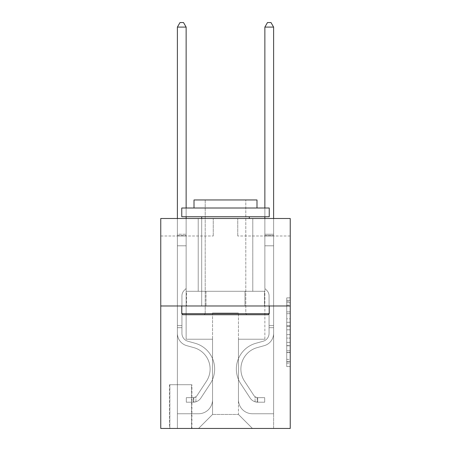 <?xml version="1.0" encoding="UTF-8"?>
<svg xmlns="http://www.w3.org/2000/svg" width="451" height="451" viewBox="0 0 451 451"><rect width="100%" height="100%" fill="white"/><g stroke="black" fill="none" stroke-linecap="round" stroke-linejoin="round"><path stroke-width="0.34" stroke-dasharray="2.25 1.69" d="M286.735 318.829L286.735 329.822L290.235 329.822L290.235 363.134L290.235 301.313L290.235 329.822L286.735 329.822L286.735 300.281L286.735 366.573L286.735 297.88L286.735 361.764L290.235 361.764L286.735 361.764L290.235 361.764L286.735 361.764L286.735 350.771L286.735 366.573L290.235 366.573L290.235 297.88L290.235 361.589L290.235 334.631L286.735 334.631L290.235 334.631L290.235 350.771L290.235 302.683L286.735 302.683L290.235 302.683L290.235 366.573L290.235 301.313L290.235 366.573L286.735 366.573L286.735 297.88L290.235 297.88L290.235 301.313L290.235 297.88L290.235 301.313L290.235 297.88L290.235 300.281L290.235 297.88L286.735 297.88L286.735 302.683L290.235 302.683L286.735 302.683L286.735 318.829L290.235 318.829M252.791 218.504L252.791 291.284L198.209 291.284L252.791 291.284L198.209 291.284L252.791 291.284L252.791 218.504L198.209 218.504L198.209 291.284L198.209 218.504L252.791 218.504M191.906 384.709L169.514 384.709L191.906 384.709L191.906 428.45L169.514 428.45L191.906 428.45M169.514 384.709L169.514 428.45M290.235 325.695L290.235 322.262L290.235 325.695L286.735 325.695L286.735 311.872L286.735 352.575L286.735 342.354L290.235 342.354L286.735 342.354L286.735 366.573L290.235 366.573L286.735 366.573L290.235 366.573L286.735 366.573L286.735 297.88L290.235 297.88L286.735 297.88L290.235 297.88L286.735 297.88L286.735 325.695L290.235 325.695M290.235 305.981L290.235 428.45L160.765 428.45L160.765 305.981L290.235 305.981L290.235 218.504L237.745 218.504L290.235 218.504L290.235 235.997L290.235 218.504L160.765 218.504L213.255 218.504L160.765 218.504L160.765 305.981L290.235 305.981L160.765 305.981M290.235 235.997L237.745 235.997L290.235 235.997M264.867 235.997L273.61 235.997L264.867 235.997L273.61 235.997L264.867 235.997L273.61 235.997L264.867 235.997L273.61 235.997L264.867 235.997L273.61 235.997L264.867 235.997L273.61 235.997L264.867 235.997L273.61 235.997L264.867 235.997L273.61 235.997L264.867 235.997L264.867 339.22L238.449 339.22L238.449 414.452L212.551 414.452L238.449 414.452L252.442 428.45L273.61 428.45L273.61 235.997L273.61 428.45L198.558 428.45L252.442 428.45L238.449 414.452L252.442 428.45L238.449 414.452L238.449 312.977L238.449 399.755A13.998 13.998 0 0 0 252.442 413.753L273.61 413.753L273.61 235.997L273.61 413.753L273.61 235.997L273.61 413.753L273.61 235.997L273.61 413.753L273.61 235.997L273.61 413.753L273.61 235.997L273.61 413.753L273.61 235.997L273.61 413.753L252.442 413.753A13.998 13.998 0 0 1 238.449 399.755A13.998 13.998 0 0 0 252.442 413.753A13.998 13.998 0 0 1 238.449 399.755A13.998 13.998 0 0 0 252.442 413.753A13.998 13.998 0 0 1 238.449 399.755A13.998 13.998 0 0 0 252.442 413.753A13.998 13.998 0 0 1 238.449 399.755A13.998 13.998 0 0 0 252.442 413.753A13.998 13.998 0 0 1 238.449 399.755A13.998 13.998 0 0 0 252.442 413.753A13.998 13.998 0 0 1 238.449 399.755A13.998 13.998 0 0 0 252.442 413.753A13.998 13.998 0 0 1 238.449 399.755L238.449 339.22L238.449 399.755L238.449 339.22L238.449 399.755L238.449 339.22L238.449 399.755L238.449 339.22L238.449 399.755L238.449 339.22L238.449 399.755L238.449 339.22L238.449 399.755L238.449 339.22L264.867 339.22L238.449 339.22L264.867 339.22L238.449 339.22L264.867 339.22L238.449 339.22L264.867 339.22L238.449 339.22L264.867 339.22L238.449 339.22L264.867 339.22L238.449 339.22L264.867 339.22L238.449 339.22L264.867 339.22L264.867 235.997M160.765 235.997L213.255 235.997L160.765 235.997L160.765 218.504L160.765 235.997M177.39 235.997L186.133 235.997L177.39 235.997L186.133 235.997L177.39 235.997L186.133 235.997L177.39 235.997L186.133 235.997L177.39 235.997L186.133 235.997L177.39 235.997L186.133 235.997L177.39 235.997L186.133 235.997L177.39 235.997L186.133 235.997L177.39 235.997L177.39 428.45L198.558 428.45L212.551 414.452L212.551 339.22L186.133 339.22L186.133 235.997L186.133 339.22L186.133 235.997L186.133 339.22L186.133 235.997L186.133 339.22L186.133 235.997L186.133 339.22L186.133 235.997L186.133 339.22L186.133 235.997L186.133 339.22L186.133 235.997L186.133 339.22L186.133 235.997L186.133 339.22L212.551 339.22L186.133 339.22L212.551 339.22L186.133 339.22L212.551 339.22L186.133 339.22L212.551 339.22L186.133 339.22L212.551 339.22L186.133 339.22L212.551 339.22L186.133 339.22L212.551 339.22L186.133 339.22L212.551 339.22L212.551 414.452L198.558 428.45L212.551 414.452L198.558 428.45L177.39 428.45L177.39 235.997L177.39 413.753L198.558 413.753A13.998 13.998 0 0 0 212.551 399.755L212.551 339.22L212.551 399.755A13.998 13.998 0 0 1 198.558 413.753A13.998 13.998 0 0 0 212.551 399.755A13.998 13.998 0 0 1 198.558 413.753A13.998 13.998 0 0 0 212.551 399.755A13.998 13.998 0 0 1 198.558 413.753A13.998 13.998 0 0 0 212.551 399.755A13.998 13.998 0 0 1 198.558 413.753A13.998 13.998 0 0 0 212.551 399.755A13.998 13.998 0 0 1 198.558 413.753A13.998 13.998 0 0 0 212.551 399.755A13.998 13.998 0 0 1 198.558 413.753A13.998 13.998 0 0 0 212.551 399.755A13.998 13.998 0 0 1 198.558 413.753L177.39 413.753L198.558 413.753L177.39 413.753L198.558 413.753L177.39 413.753L198.558 413.753L177.39 413.753L198.558 413.753L177.39 413.753L198.558 413.753L177.39 413.753L198.558 413.753L177.39 413.753L177.39 235.997M169.864 428.45L191.557 428.45L169.864 428.45L169.864 384.709L191.557 384.709L191.557 428.45L191.557 384.709L169.864 384.709L169.864 428.45M212.551 312.977L212.551 414.452L212.551 312.977L238.449 312.977L212.551 312.977M237.745 235.997L237.745 218.504L237.745 235.997M213.255 235.997L213.255 218.504L213.255 235.997M264.489 305.981L186.511 305.981L264.489 305.981L264.489 291.284L186.511 291.284L244.994 291.284L244.994 305.981L244.994 291.284L206.006 291.284L206.006 305.981L206.006 291.284L186.511 291.284L186.511 305.981L186.511 291.284L264.489 291.284L264.489 305.981M206.006 291.284L206.006 305.981L206.006 291.284M244.994 291.284L244.994 305.981L244.994 291.284M286.735 329.822L290.235 329.822L286.735 329.822M286.735 300.281L286.735 297.88L286.735 300.281L290.235 300.281L286.735 300.281M286.735 352.4L286.735 338.064L286.735 352.4L290.235 352.4L286.735 352.4M286.735 338.064L286.735 334.631L290.235 334.631L286.735 334.631L286.735 338.064L290.235 338.064L286.735 338.064M286.735 311.872L286.735 302.683L286.735 311.872L290.235 311.872L286.735 311.872M286.735 297.88L290.235 297.88L286.735 297.88L286.735 301.313L286.735 297.88L290.235 297.88M286.735 366.573L290.235 366.573L286.735 366.573L286.735 363.134L286.735 366.573M177.39 327.674L177.39 27.099L177.39 245.795L177.39 27.099L186.133 27.099L186.133 234.249L186.133 27.099L177.39 27.099L180.011 22.55L183.512 22.55L180.011 22.55L177.39 27.099L177.39 245.795L177.39 27.099L186.133 27.099L183.512 22.55L186.133 27.099L186.133 245.795L177.39 245.795L177.39 27.099L180.011 22.55L183.512 22.55L180.011 22.55L177.39 27.099L177.39 245.795L186.133 245.795L186.133 288.482L184.16 290.455A7.605 7.605 0 0 0 181.933 295.833A7.605 7.605 0 0 1 184.16 290.455L186.133 288.482L186.133 27.099L177.39 27.099L186.133 27.099L183.512 22.55L186.133 27.099L186.133 245.795L177.39 245.795L177.39 333.345A12.775 12.775 0 0 0 186.731 345.652A12.775 12.775 0 0 1 177.39 333.345L177.39 245.795L186.133 245.795L186.133 288.482L184.16 290.455A7.605 7.605 0 0 0 181.933 295.833A7.605 7.605 0 0 1 184.16 290.455L186.133 288.482L186.133 27.099L177.39 27.099L180.011 22.55L183.512 22.55L180.011 22.55L177.39 27.099L177.39 234.249L177.39 27.099L186.133 27.099L183.512 22.55L186.133 27.099L186.133 245.795L177.39 245.795L177.39 333.345A12.775 12.775 0 0 0 186.731 345.652A12.775 12.775 0 0 1 177.39 333.345L177.39 245.795L186.133 245.795L186.133 288.482L184.16 290.455A7.605 7.605 0 0 0 181.933 295.833A7.605 7.605 0 0 1 184.16 290.455L186.133 288.482L186.133 27.099L177.39 27.099L180.011 22.55L183.512 22.55L180.011 22.55L177.39 27.099L177.39 235.552L177.39 27.099L186.133 27.099L183.512 22.55L186.133 27.099L186.133 245.795L177.39 245.795L177.39 333.345A12.775 12.775 0 0 0 186.731 345.652A12.775 12.775 0 0 1 177.39 333.345L177.39 245.795L186.133 245.795L186.133 288.482L184.16 290.455A7.605 7.605 0 0 0 181.933 295.833A7.605 7.605 0 0 1 184.16 290.455L186.133 288.482L186.133 27.099L177.39 27.099L180.011 22.55L183.512 22.55L180.011 22.55L177.39 27.099L177.39 333.345A12.775 12.775 0 0 0 186.731 345.652L193.851 347.636L186.731 345.652A12.775 12.775 0 0 1 177.39 333.345L177.39 245.795L186.133 245.795L186.133 288.482L184.16 290.455A7.605 7.605 0 0 0 181.933 295.833A7.605 7.605 0 0 1 184.16 290.455L186.133 288.482L186.133 245.795L177.39 245.795L177.39 333.345A12.775 12.775 0 0 0 186.731 345.652A12.775 12.775 0 0 1 177.39 333.345L177.39 245.795L186.133 245.795L186.133 235.552L186.133 288.482L184.16 290.455A7.605 7.605 0 0 0 181.933 295.833A7.605 7.605 0 0 1 184.16 290.455L186.133 288.482L186.133 245.795L177.39 245.795L177.39 333.345A12.775 12.775 0 0 0 186.731 345.652A12.775 12.775 0 0 1 177.39 333.345L177.39 245.795L186.133 245.795L186.133 234.249L186.133 288.482L184.16 290.455A7.605 7.605 0 0 0 181.933 295.833A7.605 7.605 0 0 1 184.16 290.455L186.133 288.482L186.133 245.795L177.39 245.795L177.39 333.345A12.775 12.775 0 0 0 186.731 345.652L193.851 347.636L186.731 345.652A12.775 12.775 0 0 1 177.39 333.345L177.39 245.795L186.133 245.795L186.133 27.099L183.512 22.55L186.133 27.099L186.133 288.482L184.16 290.455A7.605 7.605 0 0 0 181.933 295.833A7.605 7.605 0 0 1 184.16 290.455L186.133 288.482L186.133 245.795L177.39 245.795L177.39 333.345L177.39 327.674L181.933 327.674L181.933 325.577L177.39 325.577L181.933 325.577L181.933 333.345L181.933 295.833L181.933 333.345A8.225 8.225 0 0 0 187.949 341.272A8.225 8.225 0 0 1 181.933 333.345L181.933 295.833L181.933 333.345L181.933 325.577L177.39 325.577L181.933 325.577L181.933 333.345A8.225 8.225 0 0 0 187.949 341.272A8.225 8.225 0 0 1 181.933 333.345L181.933 295.833L181.933 333.345A8.225 8.225 0 0 0 187.949 341.272A8.225 8.225 0 0 1 181.933 333.345L181.933 295.833L181.933 333.345L181.933 325.577L177.39 325.577L181.933 325.577L181.933 333.345A8.225 8.225 0 0 0 187.949 341.272L195.069 343.256L187.949 341.272A8.225 8.225 0 0 1 181.933 333.345L181.933 295.833L181.933 333.345A8.225 8.225 0 0 0 187.949 341.272A8.225 8.225 0 0 1 181.933 333.345L181.933 295.833L181.933 333.345L181.933 325.577L177.39 325.577L181.933 325.577L181.933 333.345A8.225 8.225 0 0 0 187.949 341.272A8.225 8.225 0 0 1 181.933 333.345L181.933 295.833L181.933 333.345A8.225 8.225 0 0 0 187.949 341.272L195.069 343.256L187.949 341.272A8.225 8.225 0 0 1 181.933 333.345L181.933 295.833L181.933 333.345L181.933 327.674L177.39 327.674M193.31 402.207A9.274 9.274 0 0 0 200.887 398.019L210.267 383.722A26.767 26.767 0 0 0 195.069 343.256L187.949 341.272A8.225 8.225 0 0 1 181.933 333.345A8.225 8.225 0 0 0 187.949 341.272A8.225 8.225 0 0 1 181.933 333.345A8.225 8.225 0 0 0 187.949 341.272L195.069 343.256A26.767 26.767 0 0 1 210.267 383.722A26.767 26.767 0 0 0 195.069 343.256L187.949 341.272A8.225 8.225 0 0 1 181.933 333.345A8.225 8.225 0 0 0 187.949 341.272L195.069 343.256L187.949 341.272A8.225 8.225 0 0 1 181.933 333.345A8.225 8.225 0 0 0 187.949 341.272A8.225 8.225 0 0 1 181.933 333.345A8.225 8.225 0 0 0 187.949 341.272L195.069 343.256L187.949 341.272A8.225 8.225 0 0 1 181.933 333.345A8.225 8.225 0 0 0 187.949 341.272L195.069 343.256A26.767 26.767 0 0 1 210.267 383.722A26.767 26.767 0 0 0 195.069 343.256L187.949 341.272A8.225 8.225 0 0 1 181.933 333.345A8.225 8.225 0 0 0 187.949 341.272A8.225 8.225 0 0 1 181.933 333.345A8.225 8.225 0 0 0 187.949 341.272L195.069 343.256L187.949 341.272A8.225 8.225 0 0 1 181.933 333.345A8.225 8.225 0 0 0 187.949 341.272L195.069 343.256A26.767 26.767 0 0 1 210.267 383.722L200.887 398.019L210.267 383.722A26.767 26.767 0 0 0 195.069 343.256L187.949 341.272L195.069 343.256A26.767 26.767 0 0 1 210.267 383.722A26.767 26.767 0 0 0 195.069 343.256L187.949 341.272L195.069 343.256A26.767 26.767 0 0 1 210.267 383.722A26.767 26.767 0 0 0 195.069 343.256L187.949 341.272L195.069 343.256A26.767 26.767 0 0 1 210.267 383.722L200.887 398.019L210.267 383.722A26.767 26.767 0 0 0 195.069 343.256L187.949 341.272L195.069 343.256A26.767 26.767 0 0 1 210.267 383.722A26.767 26.767 0 0 0 195.069 343.256L187.949 341.272L195.069 343.256A26.767 26.767 0 0 1 210.267 383.722A26.767 26.767 0 0 0 195.069 343.256A26.767 26.767 0 0 1 210.267 383.722L200.887 398.019A9.274 9.274 0 0 1 195.931 401.773A9.274 9.274 0 0 0 200.887 398.019L210.267 383.722A26.767 26.767 0 0 0 195.069 343.256A26.767 26.767 0 0 1 210.267 383.722L200.887 398.019L210.267 383.722A26.767 26.767 0 0 0 195.069 343.256A26.767 26.767 0 0 1 210.267 383.722A26.767 26.767 0 0 0 195.069 343.256A26.767 26.767 0 0 1 210.267 383.722L200.887 398.019L210.267 383.722A26.767 26.767 0 0 0 195.069 343.256A26.767 26.767 0 0 1 210.267 383.722L200.887 398.019A9.274 9.274 0 0 1 195.931 401.773C193.237 402.348 193.237 402.348 195.931 401.773C193.237 402.348 193.237 402.348 195.931 401.773A9.274 9.274 0 0 0 200.887 398.019L210.267 383.722A26.767 26.767 0 0 0 195.069 343.256A26.767 26.767 0 0 1 210.267 383.722A26.767 26.767 0 0 0 195.069 343.256A26.767 26.767 0 0 1 210.267 383.722L200.887 398.019L210.267 383.722A26.767 26.767 0 0 0 195.069 343.256A26.767 26.767 0 0 1 210.267 383.722L200.887 398.019A9.274 9.274 0 0 1 195.931 401.773C193.237 402.348 193.237 402.348 195.931 401.773C193.237 402.348 193.237 402.348 195.931 401.773A9.274 9.274 0 0 0 200.887 398.019L210.267 383.722L200.887 398.019A9.274 9.274 0 0 1 195.931 401.773C193.237 402.348 193.237 402.348 195.931 401.773C193.237 402.348 193.237 402.348 195.931 401.773A9.274 9.274 0 0 0 200.887 398.019L210.267 383.722L200.887 398.019A9.274 9.274 0 0 1 195.931 401.773C193.237 402.348 193.237 402.348 195.931 401.773C193.237 402.348 193.237 402.348 195.931 401.773A9.274 9.274 0 0 0 200.887 398.019L210.267 383.722L200.887 398.019A9.274 9.274 0 0 1 195.931 401.773C193.237 402.348 193.237 402.348 195.931 401.773C193.237 402.348 193.237 402.348 195.931 401.773A9.274 9.274 0 0 0 200.887 398.019L210.267 383.722L200.887 398.019A9.274 9.274 0 0 1 195.931 401.773C193.237 402.348 193.237 402.348 195.931 401.773C193.237 402.348 193.237 402.348 195.931 401.773A9.274 9.274 0 0 0 200.887 398.019L210.267 383.722L200.887 398.019A9.274 9.274 0 0 1 195.931 401.773C193.237 402.348 193.237 402.348 195.931 401.773C193.237 402.348 193.237 402.348 195.931 401.773A9.274 9.274 0 0 0 200.887 398.019A9.274 9.274 0 0 1 193.31 402.207L193.31 397.652A4.724 4.724 0 0 0 197.081 395.527L206.462 381.23A22.217 22.217 0 0 0 193.851 347.636A22.217 22.217 0 0 1 206.462 381.23A22.217 22.217 0 0 0 193.851 347.636L186.731 345.652A12.775 12.775 0 0 1 177.39 333.345A12.775 12.775 0 0 0 186.731 345.652A12.775 12.775 0 0 1 177.39 333.345A12.775 12.775 0 0 0 186.731 345.652L193.851 347.636L186.731 345.652A12.775 12.775 0 0 1 177.39 333.345A12.775 12.775 0 0 0 186.731 345.652L193.851 347.636L186.731 345.652A12.775 12.775 0 0 1 177.39 333.345A12.775 12.775 0 0 0 186.731 345.652A12.775 12.775 0 0 1 177.39 333.345A12.775 12.775 0 0 0 186.731 345.652L193.851 347.636A22.217 22.217 0 0 1 206.462 381.23A22.217 22.217 0 0 0 193.851 347.636L186.731 345.652A12.775 12.775 0 0 1 177.39 333.345A12.775 12.775 0 0 0 186.731 345.652L193.851 347.636L186.731 345.652A12.775 12.775 0 0 1 177.39 333.345A12.775 12.775 0 0 0 186.731 345.652A12.775 12.775 0 0 1 177.39 333.345A12.775 12.775 0 0 0 186.731 345.652L193.851 347.636L186.731 345.652A12.775 12.775 0 0 1 177.39 333.345A12.775 12.775 0 0 0 186.731 345.652L193.851 347.636A22.217 22.217 0 0 1 206.462 381.23L197.081 395.527L206.462 381.23A22.217 22.217 0 0 0 193.851 347.636L186.731 345.652L193.851 347.636A22.217 22.217 0 0 1 206.462 381.23A22.217 22.217 0 0 0 193.851 347.636L186.731 345.652L193.851 347.636A22.217 22.217 0 0 1 206.462 381.23A22.217 22.217 0 0 0 193.851 347.636L186.731 345.652L193.851 347.636A22.217 22.217 0 0 1 206.462 381.23L197.081 395.527L206.462 381.23A22.217 22.217 0 0 0 193.851 347.636L186.731 345.652L193.851 347.636A22.217 22.217 0 0 1 206.462 381.23A22.217 22.217 0 0 0 193.851 347.636L186.731 345.652L193.851 347.636A22.217 22.217 0 0 1 206.462 381.23A22.217 22.217 0 0 0 193.851 347.636A22.217 22.217 0 0 1 206.462 381.23L197.081 395.527A4.724 4.724 0 0 1 195.931 396.739C193.282 397.957 193.282 397.957 195.931 396.739C193.282 397.957 193.282 397.957 195.931 396.739A4.724 4.724 0 0 0 197.081 395.527L206.462 381.23A22.217 22.217 0 0 0 193.851 347.636A22.217 22.217 0 0 1 206.462 381.23L197.081 395.527L206.462 381.23A22.217 22.217 0 0 0 193.851 347.636A22.217 22.217 0 0 1 206.462 381.23A22.217 22.217 0 0 0 193.851 347.636A22.217 22.217 0 0 1 206.462 381.23L197.081 395.527L206.462 381.23A22.217 22.217 0 0 0 193.851 347.636A22.217 22.217 0 0 1 206.462 381.23L197.081 395.527A4.724 4.724 0 0 1 195.931 396.739C193.282 397.957 193.282 397.957 195.931 396.739C193.282 397.957 193.282 397.957 195.931 396.739A4.724 4.724 0 0 0 197.081 395.527L206.462 381.23A22.217 22.217 0 0 0 193.851 347.636A22.217 22.217 0 0 1 206.462 381.23A22.217 22.217 0 0 0 193.851 347.636A22.217 22.217 0 0 1 206.462 381.23L197.081 395.527L206.462 381.23A22.217 22.217 0 0 0 193.851 347.636A22.217 22.217 0 0 1 206.462 381.23L197.081 395.527A4.724 4.724 0 0 1 195.931 396.739C193.282 397.957 193.282 397.957 195.931 396.739C193.282 397.957 193.282 397.957 195.931 396.739A4.724 4.724 0 0 0 197.081 395.527L206.462 381.23L197.081 395.527A4.724 4.724 0 0 1 195.931 396.739C193.282 397.957 193.282 397.957 195.931 396.739C193.282 397.957 193.282 397.957 195.931 396.739A4.724 4.724 0 0 0 197.081 395.527L206.462 381.23L197.081 395.527A4.724 4.724 0 0 1 195.931 396.739C193.282 397.957 193.282 397.957 195.931 396.739C193.282 397.957 193.282 397.957 195.931 396.739A4.724 4.724 0 0 0 197.081 395.527L206.462 381.23L197.081 395.527A4.724 4.724 0 0 1 195.931 396.739C193.282 397.957 193.282 397.957 195.931 396.739C193.282 397.957 193.282 397.957 195.931 396.739A4.724 4.724 0 0 0 197.081 395.527L206.462 381.23L197.081 395.527A4.724 4.724 0 0 1 195.931 396.739C193.282 397.957 193.282 397.957 195.931 396.739C193.282 397.957 193.282 397.957 195.931 396.739A4.724 4.724 0 0 0 197.081 395.527L206.462 381.23L197.081 395.527A4.724 4.724 0 0 1 195.931 396.739C193.282 397.957 193.282 397.957 195.931 396.739C193.282 397.957 193.282 397.957 195.931 396.739A4.724 4.724 0 0 0 197.081 395.527A4.724 4.724 0 0 1 193.31 397.652L193.31 402.207L186.308 402.207L193.31 402.207A9.274 9.274 0 0 0 200.887 398.019A9.274 9.274 0 0 1 193.31 402.207L193.31 397.652L186.308 397.658L193.31 397.652A4.724 4.724 0 0 0 197.081 395.527A4.724 4.724 0 0 1 193.31 397.652L193.31 402.207L186.308 402.207L186.308 397.658L186.308 402.207L193.31 402.207A9.274 9.274 0 0 0 200.887 398.019A9.274 9.274 0 0 1 193.31 402.207L193.31 397.652L186.308 397.658L193.31 397.652A4.724 4.724 0 0 0 197.081 395.527A4.724 4.724 0 0 1 193.31 397.652L193.31 402.207L186.308 402.207L186.308 397.658L186.308 402.207L193.31 402.207A9.274 9.274 0 0 0 200.887 398.019A9.274 9.274 0 0 1 193.31 402.207L193.31 397.652L186.308 397.658L193.31 397.652A4.724 4.724 0 0 0 197.081 395.527A4.724 4.724 0 0 1 193.31 397.652L193.31 402.207L186.308 402.207L186.308 397.658L186.308 402.207L193.31 402.207A9.274 9.274 0 0 0 200.887 398.019A9.274 9.274 0 0 1 193.31 402.207L193.31 397.652L186.308 397.658L193.31 397.652A4.724 4.724 0 0 0 197.081 395.527A4.724 4.724 0 0 1 193.31 397.652L193.31 402.207L186.308 402.207L186.308 397.658L186.308 402.207L193.31 402.207A9.274 9.274 0 0 0 200.887 398.019A9.274 9.274 0 0 1 193.31 402.207L193.31 397.652L186.308 397.658L193.31 397.652A4.724 4.724 0 0 0 197.081 395.527A4.724 4.724 0 0 1 193.31 397.652L193.31 402.207L186.308 402.207L186.308 397.658L186.308 402.207L193.31 402.207A9.274 9.274 0 0 0 200.887 398.019A9.274 9.274 0 0 1 193.31 402.207L193.31 397.652L186.308 397.658L193.31 397.652A4.724 4.724 0 0 0 197.081 395.527A4.724 4.724 0 0 1 193.31 397.652L193.31 402.207L186.308 402.207L186.308 397.658L186.308 402.207L193.31 402.207A9.274 9.274 0 0 0 200.887 398.019A9.274 9.274 0 0 1 193.31 402.207L193.31 397.652L186.308 397.658L193.31 397.652A4.724 4.724 0 0 0 197.081 395.527A4.724 4.724 0 0 1 193.31 397.652L193.31 402.207L186.308 402.207L186.308 397.658L186.308 402.207L193.31 402.207M273.61 327.674L273.61 27.099L273.61 245.795L273.61 27.099L264.867 27.099L264.867 234.249L264.867 27.099L273.61 27.099L270.989 22.55L267.488 22.55L270.989 22.55L273.61 27.099L273.61 245.795L273.61 27.099L264.867 27.099L267.488 22.55L264.867 27.099L264.867 245.795L273.61 245.795L273.61 27.099L270.989 22.55L267.488 22.55L270.989 22.55L273.61 27.099L273.61 245.795L264.867 245.795L264.867 288.482L266.84 290.455A7.605 7.605 0 0 1 269.067 295.833A7.605 7.605 0 0 0 266.84 290.455L264.867 288.482L264.867 27.099L273.61 27.099L264.867 27.099L267.488 22.55L264.867 27.099L264.867 245.795L273.61 245.795L273.61 333.345A12.775 12.775 0 0 1 264.269 345.652A12.775 12.775 0 0 0 273.61 333.345L273.61 245.795L264.867 245.795L264.867 288.482L266.84 290.455A7.605 7.605 0 0 1 269.067 295.833A7.605 7.605 0 0 0 266.84 290.455L264.867 288.482L264.867 27.099L273.61 27.099L270.989 22.55L267.488 22.55L270.989 22.55L273.61 27.099L273.61 234.249L273.61 27.099L264.867 27.099L267.488 22.55L264.867 27.099L264.867 245.795L273.61 245.795L273.61 333.345A12.775 12.775 0 0 1 264.269 345.652A12.775 12.775 0 0 0 273.61 333.345L273.61 245.795L264.867 245.795L264.867 288.482L266.84 290.455A7.605 7.605 0 0 1 269.067 295.833A7.605 7.605 0 0 0 266.84 290.455L264.867 288.482L264.867 27.099L273.61 27.099L270.989 22.55L267.488 22.55L270.989 22.55L273.61 27.099L273.61 235.552L273.61 27.099L264.867 27.099L267.488 22.55L264.867 27.099L264.867 245.795L273.61 245.795L273.61 333.345A12.775 12.775 0 0 1 264.269 345.652A12.775 12.775 0 0 0 273.61 333.345L273.61 245.795L264.867 245.795L264.867 288.482L266.84 290.455A7.605 7.605 0 0 1 269.067 295.833A7.605 7.605 0 0 0 266.84 290.455L264.867 288.482L264.867 27.099L273.61 27.099L270.989 22.55L267.488 22.55L270.989 22.55L273.61 27.099L273.61 333.345A12.775 12.775 0 0 1 264.269 345.652L257.149 347.636L264.269 345.652A12.775 12.775 0 0 0 273.61 333.345L273.61 245.795L264.867 245.795L264.867 288.482L266.84 290.455A7.605 7.605 0 0 1 269.067 295.833A7.605 7.605 0 0 0 266.84 290.455L264.867 288.482L264.867 245.795L273.61 245.795L273.61 333.345A12.775 12.775 0 0 1 264.269 345.652A12.775 12.775 0 0 0 273.61 333.345L273.61 245.795L264.867 245.795L264.867 235.552L264.867 288.482L266.84 290.455A7.605 7.605 0 0 1 269.067 295.833A7.605 7.605 0 0 0 266.84 290.455L264.867 288.482L264.867 245.795L273.61 245.795L273.61 333.345A12.775 12.775 0 0 1 264.269 345.652A12.775 12.775 0 0 0 273.61 333.345L273.61 245.795L264.867 245.795L264.867 234.249L264.867 288.482L266.84 290.455A7.605 7.605 0 0 1 269.067 295.833A7.605 7.605 0 0 0 266.84 290.455L264.867 288.482L264.867 245.795L273.61 245.795L273.61 333.345A12.775 12.775 0 0 1 264.269 345.652L257.149 347.636L264.269 345.652A12.775 12.775 0 0 0 273.61 333.345L273.61 245.795L264.867 245.795L264.867 27.099L267.488 22.55L264.867 27.099L264.867 288.482L266.84 290.455A7.605 7.605 0 0 1 269.067 295.833A7.605 7.605 0 0 0 266.84 290.455L264.867 288.482L264.867 245.795L273.61 245.795L273.61 333.345L273.61 327.674L269.067 327.674L269.067 325.577L273.61 325.577L269.067 325.577L269.067 333.345L269.067 295.833L269.067 333.345A8.225 8.225 0 0 1 263.051 341.272A8.225 8.225 0 0 0 269.067 333.345L269.067 295.833L269.067 333.345L269.067 325.577L273.61 325.577L269.067 325.577L269.067 333.345A8.225 8.225 0 0 1 263.051 341.272A8.225 8.225 0 0 0 269.067 333.345L269.067 295.833L269.067 333.345A8.225 8.225 0 0 1 263.051 341.272A8.225 8.225 0 0 0 269.067 333.345L269.067 295.833L269.067 333.345L269.067 325.577L273.61 325.577L269.067 325.577L269.067 333.345A8.225 8.225 0 0 1 263.051 341.272L255.931 343.256L263.051 341.272A8.225 8.225 0 0 0 269.067 333.345L269.067 295.833L269.067 333.345A8.225 8.225 0 0 1 263.051 341.272A8.225 8.225 0 0 0 269.067 333.345L269.067 295.833L269.067 333.345L269.067 325.577L273.61 325.577L269.067 325.577L269.067 333.345A8.225 8.225 0 0 1 263.051 341.272A8.225 8.225 0 0 0 269.067 333.345L269.067 295.833L269.067 333.345A8.225 8.225 0 0 1 263.051 341.272L255.931 343.256L263.051 341.272A8.225 8.225 0 0 0 269.067 333.345L269.067 295.833L269.067 333.345L269.067 327.674L273.61 327.674M257.69 402.207A9.274 9.274 0 0 1 250.113 398.019L240.733 383.722A26.767 26.767 0 0 1 255.931 343.256L263.051 341.272A8.225 8.225 0 0 0 269.067 333.345A8.225 8.225 0 0 1 263.051 341.272A8.225 8.225 0 0 0 269.067 333.345A8.225 8.225 0 0 1 263.051 341.272L255.931 343.256A26.767 26.767 0 0 0 240.733 383.722A26.767 26.767 0 0 1 255.931 343.256L263.051 341.272A8.225 8.225 0 0 0 269.067 333.345A8.225 8.225 0 0 1 263.051 341.272L255.931 343.256L263.051 341.272A8.225 8.225 0 0 0 269.067 333.345A8.225 8.225 0 0 1 263.051 341.272A8.225 8.225 0 0 0 269.067 333.345A8.225 8.225 0 0 1 263.051 341.272L255.931 343.256L263.051 341.272A8.225 8.225 0 0 0 269.067 333.345A8.225 8.225 0 0 1 263.051 341.272L255.931 343.256A26.767 26.767 0 0 0 240.733 383.722A26.767 26.767 0 0 1 255.931 343.256L263.051 341.272A8.225 8.225 0 0 0 269.067 333.345A8.225 8.225 0 0 1 263.051 341.272A8.225 8.225 0 0 0 269.067 333.345A8.225 8.225 0 0 1 263.051 341.272L255.931 343.256L263.051 341.272A8.225 8.225 0 0 0 269.067 333.345A8.225 8.225 0 0 1 263.051 341.272L255.931 343.256A26.767 26.767 0 0 0 240.733 383.722L250.113 398.019L240.733 383.722A26.767 26.767 0 0 1 255.931 343.256L263.051 341.272L255.931 343.256A26.767 26.767 0 0 0 240.733 383.722A26.767 26.767 0 0 1 255.931 343.256L263.051 341.272L255.931 343.256A26.767 26.767 0 0 0 240.733 383.722A26.767 26.767 0 0 1 255.931 343.256L263.051 341.272L255.931 343.256A26.767 26.767 0 0 0 240.733 383.722L250.113 398.019L240.733 383.722A26.767 26.767 0 0 1 255.931 343.256L263.051 341.272L255.931 343.256A26.767 26.767 0 0 0 240.733 383.722A26.767 26.767 0 0 1 255.931 343.256L263.051 341.272L255.931 343.256A26.767 26.767 0 0 0 240.733 383.722A26.767 26.767 0 0 1 255.931 343.256A26.767 26.767 0 0 0 240.733 383.722L250.113 398.019A9.274 9.274 0 0 0 255.069 401.773A9.274 9.274 0 0 1 250.113 398.019L240.733 383.722A26.767 26.767 0 0 1 255.931 343.256A26.767 26.767 0 0 0 240.733 383.722L250.113 398.019L240.733 383.722A26.767 26.767 0 0 1 255.931 343.256A26.767 26.767 0 0 0 240.733 383.722A26.767 26.767 0 0 1 255.931 343.256A26.767 26.767 0 0 0 240.733 383.722L250.113 398.019L240.733 383.722A26.767 26.767 0 0 1 255.931 343.256A26.767 26.767 0 0 0 240.733 383.722L250.113 398.019A9.274 9.274 0 0 0 255.069 401.773C257.763 402.348 257.763 402.348 255.069 401.773C257.763 402.348 257.763 402.348 255.069 401.773A9.274 9.274 0 0 1 250.113 398.019L240.733 383.722A26.767 26.767 0 0 1 255.931 343.256A26.767 26.767 0 0 0 240.733 383.722A26.767 26.767 0 0 1 255.931 343.256A26.767 26.767 0 0 0 240.733 383.722L250.113 398.019L240.733 383.722A26.767 26.767 0 0 1 255.931 343.256A26.767 26.767 0 0 0 240.733 383.722L250.113 398.019A9.274 9.274 0 0 0 255.069 401.773C257.763 402.348 257.763 402.348 255.069 401.773C257.763 402.348 257.763 402.348 255.069 401.773A9.274 9.274 0 0 1 250.113 398.019L240.733 383.722L250.113 398.019A9.274 9.274 0 0 0 255.069 401.773C257.763 402.348 257.763 402.348 255.069 401.773C257.763 402.348 257.763 402.348 255.069 401.773A9.274 9.274 0 0 1 250.113 398.019L240.733 383.722L250.113 398.019A9.274 9.274 0 0 0 255.069 401.773C257.763 402.348 257.763 402.348 255.069 401.773C257.763 402.348 257.763 402.348 255.069 401.773A9.274 9.274 0 0 1 250.113 398.019L240.733 383.722L250.113 398.019A9.274 9.274 0 0 0 255.069 401.773C257.763 402.348 257.763 402.348 255.069 401.773C257.763 402.348 257.763 402.348 255.069 401.773A9.274 9.274 0 0 1 250.113 398.019L240.733 383.722L250.113 398.019A9.274 9.274 0 0 0 255.069 401.773C257.763 402.348 257.763 402.348 255.069 401.773C257.763 402.348 257.763 402.348 255.069 401.773A9.274 9.274 0 0 1 250.113 398.019L240.733 383.722L250.113 398.019A9.274 9.274 0 0 0 255.069 401.773C257.763 402.348 257.763 402.348 255.069 401.773C257.763 402.348 257.763 402.348 255.069 401.773A9.274 9.274 0 0 1 250.113 398.019A9.274 9.274 0 0 0 257.69 402.207L257.69 397.652A4.724 4.724 0 0 1 253.919 395.527L244.538 381.23A22.217 22.217 0 0 1 257.149 347.636A22.217 22.217 0 0 0 244.538 381.23A22.217 22.217 0 0 1 257.149 347.636L264.269 345.652A12.775 12.775 0 0 0 273.61 333.345A12.775 12.775 0 0 1 264.269 345.652A12.775 12.775 0 0 0 273.61 333.345A12.775 12.775 0 0 1 264.269 345.652L257.149 347.636L264.269 345.652A12.775 12.775 0 0 0 273.61 333.345A12.775 12.775 0 0 1 264.269 345.652L257.149 347.636L264.269 345.652A12.775 12.775 0 0 0 273.61 333.345A12.775 12.775 0 0 1 264.269 345.652A12.775 12.775 0 0 0 273.61 333.345A12.775 12.775 0 0 1 264.269 345.652L257.149 347.636A22.217 22.217 0 0 0 244.538 381.23A22.217 22.217 0 0 1 257.149 347.636L264.269 345.652A12.775 12.775 0 0 0 273.61 333.345A12.775 12.775 0 0 1 264.269 345.652L257.149 347.636L264.269 345.652A12.775 12.775 0 0 0 273.61 333.345A12.775 12.775 0 0 1 264.269 345.652A12.775 12.775 0 0 0 273.61 333.345A12.775 12.775 0 0 1 264.269 345.652L257.149 347.636L264.269 345.652A12.775 12.775 0 0 0 273.61 333.345A12.775 12.775 0 0 1 264.269 345.652L257.149 347.636A22.217 22.217 0 0 0 244.538 381.23L253.919 395.527L244.538 381.23A22.217 22.217 0 0 1 257.149 347.636L264.269 345.652L257.149 347.636A22.217 22.217 0 0 0 244.538 381.23A22.217 22.217 0 0 1 257.149 347.636L264.269 345.652L257.149 347.636A22.217 22.217 0 0 0 244.538 381.23A22.217 22.217 0 0 1 257.149 347.636L264.269 345.652L257.149 347.636A22.217 22.217 0 0 0 244.538 381.23L253.919 395.527L244.538 381.23A22.217 22.217 0 0 1 257.149 347.636L264.269 345.652L257.149 347.636A22.217 22.217 0 0 0 244.538 381.23A22.217 22.217 0 0 1 257.149 347.636L264.269 345.652L257.149 347.636A22.217 22.217 0 0 0 244.538 381.23A22.217 22.217 0 0 1 257.149 347.636A22.217 22.217 0 0 0 244.538 381.23L253.919 395.527A4.724 4.724 0 0 0 255.069 396.739C257.718 397.957 257.718 397.957 255.069 396.739C257.718 397.957 257.718 397.957 255.069 396.739A4.724 4.724 0 0 1 253.919 395.527L244.538 381.23A22.217 22.217 0 0 1 257.149 347.636A22.217 22.217 0 0 0 244.538 381.23L253.919 395.527L244.538 381.23A22.217 22.217 0 0 1 257.149 347.636A22.217 22.217 0 0 0 244.538 381.23A22.217 22.217 0 0 1 257.149 347.636A22.217 22.217 0 0 0 244.538 381.23L253.919 395.527L244.538 381.23A22.217 22.217 0 0 1 257.149 347.636A22.217 22.217 0 0 0 244.538 381.23L253.919 395.527A4.724 4.724 0 0 0 255.069 396.739C257.718 397.957 257.718 397.957 255.069 396.739C257.718 397.957 257.718 397.957 255.069 396.739A4.724 4.724 0 0 1 253.919 395.527L244.538 381.23A22.217 22.217 0 0 1 257.149 347.636A22.217 22.217 0 0 0 244.538 381.23A22.217 22.217 0 0 1 257.149 347.636A22.217 22.217 0 0 0 244.538 381.23L253.919 395.527L244.538 381.23A22.217 22.217 0 0 1 257.149 347.636A22.217 22.217 0 0 0 244.538 381.23L253.919 395.527A4.724 4.724 0 0 0 255.069 396.739C257.718 397.957 257.718 397.957 255.069 396.739C257.718 397.957 257.718 397.957 255.069 396.739A4.724 4.724 0 0 1 253.919 395.527L244.538 381.23L253.919 395.527A4.724 4.724 0 0 0 255.069 396.739C257.718 397.957 257.718 397.957 255.069 396.739C257.718 397.957 257.718 397.957 255.069 396.739A4.724 4.724 0 0 1 253.919 395.527L244.538 381.23L253.919 395.527A4.724 4.724 0 0 0 255.069 396.739C257.718 397.957 257.718 397.957 255.069 396.739C257.718 397.957 257.718 397.957 255.069 396.739A4.724 4.724 0 0 1 253.919 395.527L244.538 381.23L253.919 395.527A4.724 4.724 0 0 0 255.069 396.739C257.718 397.957 257.718 397.957 255.069 396.739C257.718 397.957 257.718 397.957 255.069 396.739A4.724 4.724 0 0 1 253.919 395.527L244.538 381.23L253.919 395.527A4.724 4.724 0 0 0 255.069 396.739C257.718 397.957 257.718 397.957 255.069 396.739C257.718 397.957 257.718 397.957 255.069 396.739A4.724 4.724 0 0 1 253.919 395.527L244.538 381.23L253.919 395.527A4.724 4.724 0 0 0 255.069 396.739C257.718 397.957 257.718 397.957 255.069 396.739C257.718 397.957 257.718 397.957 255.069 396.739A4.724 4.724 0 0 1 253.919 395.527A4.724 4.724 0 0 0 257.69 397.652L257.69 402.207L264.692 402.207L257.69 402.207A9.274 9.274 0 0 1 250.113 398.019A9.274 9.274 0 0 0 257.69 402.207L257.69 397.652L264.692 397.658L257.69 397.652A4.724 4.724 0 0 1 253.919 395.527A4.724 4.724 0 0 0 257.69 397.652L257.69 402.207L264.692 402.207L264.692 397.658L264.692 402.207L257.69 402.207A9.274 9.274 0 0 1 250.113 398.019A9.274 9.274 0 0 0 257.69 402.207L257.69 397.652L264.692 397.658L257.69 397.652A4.724 4.724 0 0 1 253.919 395.527A4.724 4.724 0 0 0 257.69 397.652L257.69 402.207L264.692 402.207L264.692 397.658L264.692 402.207L257.69 402.207A9.274 9.274 0 0 1 250.113 398.019A9.274 9.274 0 0 0 257.69 402.207L257.69 397.652L264.692 397.658L257.69 397.652A4.724 4.724 0 0 1 253.919 395.527A4.724 4.724 0 0 0 257.69 397.652L257.69 402.207L264.692 402.207L264.692 397.658L264.692 402.207L257.69 402.207A9.274 9.274 0 0 1 250.113 398.019A9.274 9.274 0 0 0 257.69 402.207L257.69 397.652L264.692 397.658L257.69 397.652A4.724 4.724 0 0 1 253.919 395.527A4.724 4.724 0 0 0 257.69 397.652L257.69 402.207L264.692 402.207L264.692 397.658L264.692 402.207L257.69 402.207A9.274 9.274 0 0 1 250.113 398.019A9.274 9.274 0 0 0 257.69 402.207L257.69 397.652L264.692 397.658L257.69 397.652A4.724 4.724 0 0 1 253.919 395.527A4.724 4.724 0 0 0 257.69 397.652L257.69 402.207L264.692 402.207L264.692 397.658L264.692 402.207L257.69 402.207A9.274 9.274 0 0 1 250.113 398.019A9.274 9.274 0 0 0 257.69 402.207L257.69 397.652L264.692 397.658L257.69 397.652A4.724 4.724 0 0 1 253.919 395.527A4.724 4.724 0 0 0 257.69 397.652L257.69 402.207L264.692 402.207L264.692 397.658L264.692 402.207L257.69 402.207A9.274 9.274 0 0 1 250.113 398.019A9.274 9.274 0 0 0 257.69 402.207L257.69 397.652L264.692 397.658L257.69 397.652A4.724 4.724 0 0 1 253.919 395.527A4.724 4.724 0 0 0 257.69 397.652L257.69 402.207L264.692 402.207L264.692 397.658L264.692 402.207L257.69 402.207M182.813 314.73L268.187 314.73L269.241 313.676L181.759 313.676L269.241 313.676L181.759 313.676L182.813 314.73L268.187 314.73L182.813 314.73M205.205 313.676L204.156 314.73L246.844 314.73L204.156 314.73L246.844 314.73L204.156 314.73L205.205 313.676L205.205 199.956L245.795 199.956L205.205 199.956L245.795 199.956L205.205 199.956L205.205 313.676L245.795 313.676L246.844 314.73L245.795 313.676L205.205 313.676L245.795 313.676L245.795 199.956L245.795 313.676L205.205 313.676M269.241 208.007L181.759 208.007L181.759 216.751L269.241 216.751L181.759 216.751L269.241 216.751L269.241 208.007L181.759 208.007L269.241 208.007M194.009 208.007L256.991 208.007L256.991 199.956L194.009 199.956L256.991 199.956L194.009 199.956L194.009 208.007L256.991 208.007M181.759 305.981L269.241 305.981L181.759 305.981L269.241 305.981L181.759 305.981L181.759 313.676M269.241 305.981L269.241 313.676M201.704 216.751L249.296 216.751L201.704 216.751L249.296 216.751L201.704 216.751L201.704 305.981L249.296 305.981L201.704 305.981L249.296 305.981L201.704 305.981L201.704 218.504M249.296 216.751L249.296 218.504M177.39 218.504L177.39 27.099L186.133 27.099L177.39 27.099L180.011 22.55L183.512 22.55L180.011 22.55L177.39 27.099L177.39 234.249L177.39 27.099L186.133 27.099L183.512 22.55L186.133 27.099L186.133 234.249L186.133 27.099L177.39 27.099L180.011 22.55L183.512 22.55L180.011 22.55L177.39 27.099L186.133 27.099L183.512 22.55L186.133 27.099L186.133 218.504M186.308 397.658L193.135 397.658L186.308 397.658L186.308 402.207L186.308 397.658M177.39 234.249L177.39 235.552L177.39 234.249L186.133 234.249L177.39 234.249M195.931 401.773C193.237 402.348 193.237 402.348 195.931 401.773C193.237 402.348 193.237 402.348 195.931 401.773L195.931 396.739L195.931 401.773M186.133 208.007L186.133 216.751M186.133 27.099L183.512 22.55L180.011 22.55L177.39 27.099M264.867 218.504L264.867 234.249L273.61 234.249L264.867 234.249L273.61 234.249L264.867 234.249L273.61 234.249L264.867 234.249L273.61 234.249L264.867 234.249L273.61 234.249L264.867 234.249L273.61 234.249L264.867 234.249L273.61 234.249L264.867 234.249L273.61 234.249L264.867 234.249L264.867 235.552L264.867 27.099L267.488 22.55L264.867 27.099L273.61 27.099L264.867 27.099L273.61 27.099L270.989 22.55L267.488 22.55L270.989 22.55L273.61 27.099L273.61 234.249L273.61 27.099L264.867 27.099L267.488 22.55L264.867 27.099L264.867 234.249L264.867 27.099L273.61 27.099L270.989 22.55L267.488 22.55L270.989 22.55L273.61 27.099L273.61 218.504M264.692 397.658L257.865 397.658L264.692 397.658L264.692 402.207L264.692 397.658M255.069 401.773C257.763 402.348 257.763 402.348 255.069 401.773C257.763 402.348 257.763 402.348 255.069 401.773L255.069 396.739L255.069 401.773M264.867 216.751L264.867 208.007M264.867 235.552L264.867 245.795L264.867 235.552L273.61 235.552L264.867 235.552M273.61 27.099L270.989 22.55L267.488 22.55L264.867 27.099M286.735 350.771L290.235 350.771L286.735 350.771M286.735 345.618L290.235 345.618M286.735 313.676L290.235 313.676L286.735 313.676M286.735 301.313L290.235 301.313M286.735 363.134L290.235 363.134M286.735 359.357L290.235 359.357M286.735 305.09L290.235 305.09M286.735 326.383L290.235 326.383L286.735 326.383M286.735 345.793L290.235 345.793L286.735 345.793M286.735 352.575L290.235 352.575L286.735 352.575M286.735 322.262L290.235 322.262L286.735 322.262M177.39 235.552L186.133 235.552L177.39 235.552M286.735 361.589L290.235 361.589M286.735 361.764L290.235 361.764M286.735 302.683L290.235 302.683M193.834 397.607L193.834 402.179L193.834 397.607M257.166 397.607L257.166 402.179L257.166 397.607"/><path stroke-width="0.68" d="M290.235 305.981L290.235 428.45L160.765 428.45L160.765 218.504L290.235 218.504L290.235 305.981L160.765 305.981M182.813 314.73L181.759 313.676L269.241 313.676L268.187 314.73L182.813 314.73M269.241 208.007L269.241 216.751L181.759 216.751L181.759 208.007L269.241 208.007M194.009 208.007L194.009 199.956L256.991 199.956L256.991 208.007M269.241 305.981L269.241 313.676M181.759 305.981L181.759 313.676M249.296 216.751L249.296 218.504M201.704 216.751L201.704 218.504M186.133 208.007L186.133 27.099L177.39 27.099L177.39 218.504M186.133 216.751L186.133 218.504M177.39 27.099L180.011 22.55L183.512 22.55L186.133 27.099M273.61 218.504L273.61 27.099L264.867 27.099L264.867 208.007M264.867 218.504L264.867 216.751M264.867 27.099L267.488 22.55L270.989 22.55L273.61 27.099"/></g></svg>

